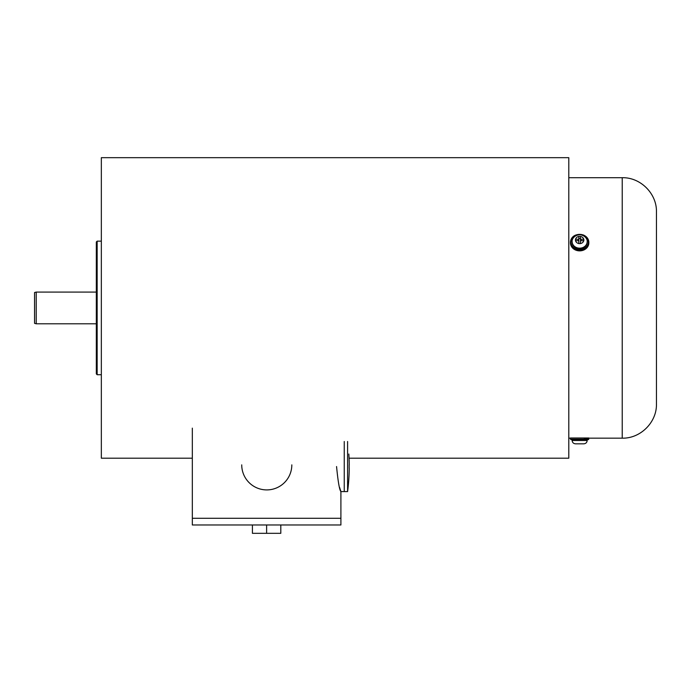 <?xml version="1.0" encoding="UTF-8"?>
<svg xmlns="http://www.w3.org/2000/svg" width="691" height="691" viewBox="0 0 691 691"><rect width="100%" height="100%" fill="white"/><g stroke="black" fill="none" stroke-linecap="round" stroke-linejoin="round"><path stroke-width="1.04" d="M192.323 428.144L192.323 518.293L340.905 518.293L192.323 518.293L192.323 524.979L340.905 524.979L340.905 491.586L339.609 487.414M336.56 466.537C338.046 481.765 339.497 490.109 340.905 491.586L344.248 491.586L344.248 466.537M266.614 524.979L266.614 533.322L280.805 533.322L280.805 524.979M252.422 524.979L252.422 533.322L266.614 533.322M241.729 464.87A25.04 25.04 0 0 0 266.769 489.91A25.04 25.04 0 0 0 291.818 464.87M344.248 441.497L344.248 491.586L347.59 491.586L347.59 441.497M348.834 454.022A188.652 188.652 0 0 1 349.24 464.87L349.162 464.87A188.565 188.565 0 0 1 349.162 468.213L349.24 468.213A188.652 188.652 0 0 1 348.834 479.062A188.652 188.652 0 0 0 349.24 468.213M349.24 464.87A188.652 188.652 0 0 0 349.067 458.193L568.797 458.193L568.797 157.678L101.335 157.678L101.335 458.193L192.323 458.193M349.162 468.213A188.565 188.565 0 0 0 349.162 464.87M348.834 479.062L348.722 480.729A188.66 188.66 0 0 1 347.59 491.586M96.325 323.794L36.217 323.794L36.217 292.077L96.325 292.077M36.217 323.794L34.55 323.345L34.55 292.526L36.217 292.077M588.836 439.148L570.472 439.148L570.472 437.982L588.836 437.982L588.335 439.649L570.973 439.649L572.139 439.649L572.139 440.487L587.169 440.487C586.97 442.508 585.856 443.622 583.826 443.821L575.482 443.821C573.452 443.622 572.338 442.508 572.139 440.487M587.169 439.649L587.169 440.487M578.816 443.821L580.483 443.821M588.836 242.912A9.182 7.955 180 0 1 579.654 250.868A9.182 7.955 180 0 1 570.472 242.912L570.472 242.325A9.182 7.955 180 0 1 579.654 234.379A9.182 7.955 180 0 1 588.836 242.325A9.182 7.955 180 0 1 579.654 250.28A9.182 7.955 180 0 1 570.472 242.325C570.559 238.317 573.884 232.997 583.04 234.871C586.711 236.322 588.637 238.801 588.836 242.325L588.836 242.912M587.16 241.867A7.515 6.504 180 0 1 587.169 242.075A7.515 6.504 180 0 1 579.654 248.587A7.515 6.504 180 0 1 572.139 242.075A7.515 6.504 180 0 1 572.139 241.867M587.169 242.075L587.169 241.66A7.515 6.504 180 0 1 579.654 248.164A7.515 6.504 180 0 1 572.139 241.66C571.733 240.891 572.77 235.441 579.654 234.707C586.529 235.441 587.566 240.891 587.169 241.66M580.483 240.926L580.483 238.836A0.501 0.432 0 0 0 580.984 239.267L583.826 239.267L583.826 240.718L580.984 240.718A0.501 0.432 0 0 0 580.483 241.15L580.483 243.603L578.816 243.603L578.816 241.15A0.501 0.432 0 0 0 578.315 240.718L575.482 240.718L575.482 239.267L578.315 239.267A0.501 0.432 0 0 0 578.816 238.836L578.816 236.374L580.483 236.374L580.483 240.926A0.501 0.432 0 0 0 580.5 241.038M578.816 236.374L580.483 236.374M580.483 238.836L580.483 236.452A4.172 3.61 0 0 1 583.74 239.267M578.816 238.464L580.483 238.464M578.816 238.836L578.816 240.926A0.501 0.432 0 0 1 578.799 241.038M101.335 241.15L97.155 241.15L97.155 374.721L101.335 374.721M97.155 241.15L96.325 241.988L96.325 373.883L97.155 374.721M622.228 177.708L622.228 438.163C640.514 438.63 656.925 422.227 656.45 403.933L656.45 211.938C656.925 193.644 640.514 177.242 622.228 177.708L568.797 177.708M583.204 437.982L576.769 437.982M579.654 249.598A8.681 7.515 180 0 1 572.131 238.317A8.681 7.515 180 0 1 587.169 238.317A8.681 7.515 180 0 1 579.654 249.598M580.483 243.534A4.172 3.61 0 0 0 583.74 240.718M575.56 240.718A4.172 3.61 0 0 0 578.816 243.534M578.816 236.452A4.172 3.61 0 0 0 575.56 239.267M578.315 239.267L578.315 240.718M580.984 239.267L580.984 240.718M570.472 439.148L570.973 439.649M622.228 438.163L584.163 438.163M570.472 438.163L568.797 438.163"/></g></svg>
